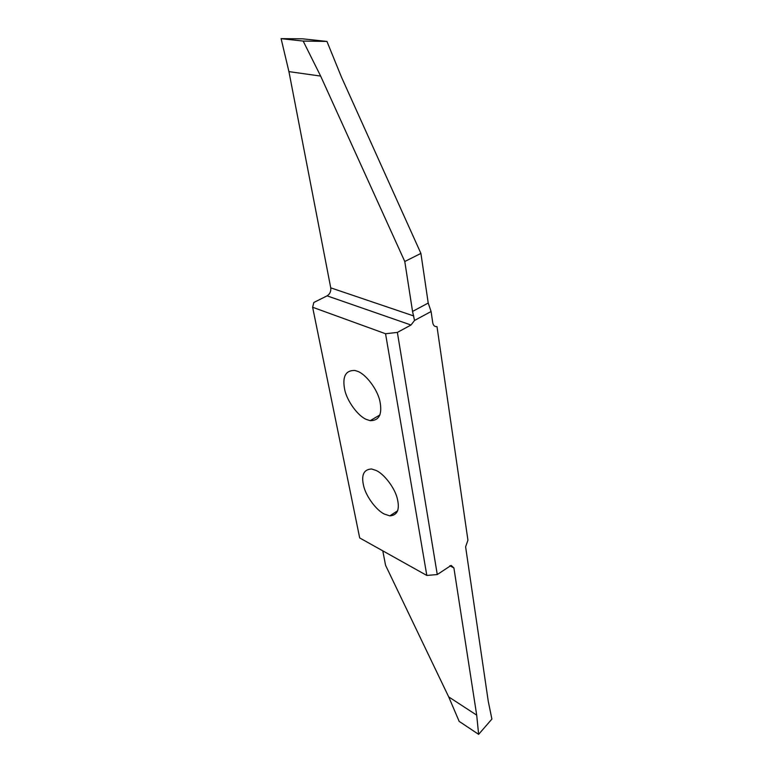 <?xml version="1.0" encoding="UTF-8"?>
<svg xmlns="http://www.w3.org/2000/svg" width="773" height="773" viewBox="0 0 773 773"><rect width="100%" height="100%" fill="white"/><g stroke="black" fill="none" stroke-linecap="round" stroke-linejoin="round"><path stroke-width="1.16" d="M357.493 371.291C365.639 373.977 377.282 389.051 379.862 400.974C382.48 414.135 379.263 420.696 370.199 420.657L366.557 419.507C358.343 416.396 347.174 401.429 344.739 389.872C342.149 376.683 345.521 370.219 354.865 370.47L357.493 371.291M426.822 575.45L437.267 574.542L397.37 332.409L385.553 333.743L426.822 575.45L359.687 537.931L312.63 307.258L313.828 302.475L327.095 295.856C329.907 294.088 331.115 291.421 330.738 287.846L288.928 71.618L281.101 38.65L302.658 38.824L326.95 41.433L303.171 41.066L320.65 76.083L404.781 261.506L412.55 311.432L428.223 303.055L431.092 311.509L432.754 322.834C433.324 325.578 434.735 326.844 436.996 326.612L467.936 540.211L465.607 546.811L488.265 701.343L491.899 719.074L478.632 734.35L459.162 721.383L448.707 696.908L385.563 565.285L382.79 550.84M385.553 333.743L312.63 307.258M384.336 514.064C376.78 510.538 366.537 497.194 363.851 486.758C360.952 475.318 363.523 469.395 371.581 468.989L376.142 470.477C383.64 473.665 394.269 487.077 397.109 497.822C400.047 509.291 397.612 515.311 389.805 515.871L384.336 514.064M437.267 574.542L451.142 565.411L453.906 567.952L476.699 715.141L448.707 696.908M476.699 715.141L478.632 734.35M397.37 332.409L411.004 325.018L414.531 320.457L431.092 311.509M414.531 320.457L412.55 311.432M428.223 303.055L420.908 253.418L404.781 261.506M420.908 253.418L341.415 76.991L326.95 41.433M288.928 71.618L320.65 76.083M281.101 38.65L303.171 41.066M453.906 567.952L449.847 565.759M411.004 325.018L327.095 295.856M330.738 287.846L413.71 315.954M370.199 420.657L379.978 414.927M389.805 515.871L397.737 510.702"/></g></svg>
